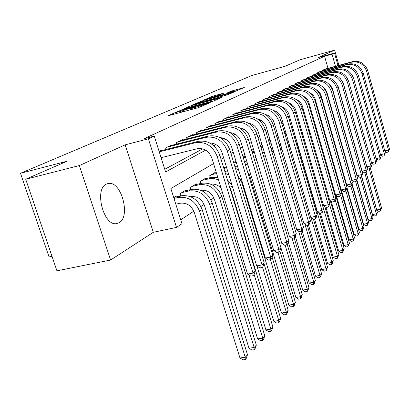 <?xml version="1.0" encoding="UTF-8"?>
<svg xmlns="http://www.w3.org/2000/svg" width="410" height="410" viewBox="0 0 410 410"><rect width="100%" height="100%" fill="white"/><g stroke="black" fill="none" stroke-linecap="round" stroke-linejoin="round"><path stroke-width="0.61" d="M177.843 111.417L167.598 115.927L198.189 107.702L209.669 102.895L195.416 107.425L192.085 108.045L193.981 107.123L193.259 107.261L179.785 111.638L176.566 112.232L178.54 111.289L177.843 111.417M106.4 184.1C93.916 189.118 103.668 226.633 116.63 223.604L119.054 222.753C130.964 216.782 121.386 180.912 108.501 183.454L106.4 184.1M223.675 93.188L212.698 96.181L203.719 100.081L233.49 92.055L244.298 87.525L231.296 91.112L227.54 92.778L236.175 90.712L229.533 92.962L207.962 98.625L220.016 94.782L223.675 93.188M327.985 68.301L324.566 56.252L332.038 54.176L334.478 53.054L338.009 65.585M25.712 179.237L79.345 165.558L110.608 260.027L56.934 270.815L25.712 179.237L67.107 161.212L20.5 173.286L251.842 75.517L285.114 66.276L299.992 59.798L334.632 50.143L318.201 57.569L334.478 53.054M110.608 260.027L153.309 232.296L125.152 144.848L79.345 165.558M125.152 144.848L148.364 138.816L154.262 136.099L165.604 171.939L205.712 150.132M324.566 56.252L143.731 138.841L154.262 136.099M191.137 105.754L179.718 110.69L209.725 102.587L221.651 97.57L191.137 105.754L191.398 106.615M191.742 105.232L203.365 100.465L233.275 92.414L227.027 94.92L212.723 98.933L209.971 100.158L210.996 99.963L222.43 97.047L191.767 105.329M338.916 65.339L334.632 50.143M161.34 150.629L161.202 150.188L159.054 151.249M172.226 145.212L172.092 144.791L165.619 148L166.071 149.435M182.645 140.025L182.522 139.625L176.32 142.695L176.746 144.064M192.633 135.054L192.51 134.675L186.57 137.622L186.975 138.923M202.207 130.293L202.094 129.929L196.395 132.753L196.779 133.993M211.401 125.721L211.293 125.373L205.82 128.084L206.184 129.268M220.231 121.324L220.129 120.991L214.871 123.6L215.214 124.732M228.718 117.101L228.626 116.783L223.568 119.289L223.896 120.376M236.893 113.042L236.801 112.735L231.932 115.148L232.244 116.189M244.755 109.132L244.667 108.834L239.983 111.156L240.28 112.155M252.334 105.36L252.252 105.078L247.737 107.317L248.024 108.276M259.643 101.726L259.566 101.454L255.21 103.612L255.481 104.535M266.695 98.221L266.618 97.959L262.415 100.045L262.677 100.927M273.506 94.838L273.429 94.587L269.37 96.596L269.621 97.447M280.081 91.568L276.089 93.27L276.33 94.09M286.436 88.411L282.577 90.056L282.808 90.841M292.586 85.357L288.855 86.946L289.076 87.704M298.536 82.4L294.923 83.937L295.138 84.67M304.292 79.535L300.796 81.026L301.002 81.733M309.873 76.762L306.49 78.207L306.685 78.894M315.28 74.077L312 75.481L312.189 76.137M320.528 71.473L317.345 72.831L317.524 73.472M164.758 169.268L202.755 148.845M211.652 144.064L213.046 143.315M221.723 138.652L222.881 138.032M231.353 133.475L232.296 132.968M240.567 128.525L241.316 128.125M249.398 123.779L249.962 123.477M257.859 119.233L258.259 119.018M322.701 70.884L322.526 70.264L325.612 68.947M180.764 219.816L193.822 211.186M200.915 206.502L204.083 204.411M210.991 199.844L213.897 197.922M220.636 193.474L222.389 192.316M229.872 187.37L232.193 185.838M239.327 181.123L240.972 180.036M248.521 175.049L249.28 174.547M322.352 126.27L322.854 125.942M175.982 196.938L175.772 196.272L173.707 197.523M180.707 195.867L180.026 193.694L186.263 189.917L186.463 190.553M190.983 189.522L190.337 187.457L196.313 183.839L196.503 184.438M200.828 183.444L200.213 181.476L205.943 178.007L206.122 178.581M210.268 177.622L209.689 175.741L215.183 172.41L215.352 172.964M224.219 167.567L224.06 167.044L223.547 167.352M244.452 156.559L243.976 154.985L244.739 154.524M252.201 151.792L251.745 150.28L253.488 149.23M261.872 144.151L260.222 145.15M269.918 139.282L268.453 140.169M277.596 135.1L277.478 134.705L276.345 135.387M284.176 131.097L283.93 130.8M299.31 122.846L299.105 121.611M305.732 117.598L304.989 118.049M312.123 113.734L311.497 114.113L312.179 113.939M318.288 110.003L317.765 110.316M324.233 106.4L323.818 106.651M20.5 173.286L49.062 256.942L51.993 256.327M213.548 163.605L170.852 188.513L181.999 223.722L176.51 227.401L148.364 138.816M153.309 232.296L176.51 227.401M342.376 81.067L342.657 82.056M335.457 66.276L332.038 54.176M213.789 145.74L215.942 144.566M223.814 140.287L225.725 139.251M233.403 135.075L235.084 134.157M242.576 130.088L244.052 129.283M251.366 125.306L252.652 124.609M259.791 120.724L260.898 120.125M267.879 116.327L268.822 115.815M275.648 112.104L276.437 111.674M283.11 108.045L283.761 107.692M290.295 104.14L290.813 103.858M297.209 100.378L297.604 100.163M303.871 96.76L304.148 96.606M328.21 96.709L327.887 96.898M322.429 100.086L322.009 100.327M316.438 103.576L315.915 103.884M310.237 107.194L309.606 107.563M303.805 110.946L303.057 111.387M297.132 114.841L296.256 115.353M290.208 118.879L289.199 119.469M283.013 123.077L281.86 123.753M275.535 127.443L274.223 128.207M267.75 131.984L266.274 132.845M259.648 136.709L257.987 137.678M251.207 141.635L249.352 142.721M242.397 146.775L240.332 147.979M233.203 152.141L230.912 153.478M223.599 157.742L221.057 159.224M182.148 109.747L208.997 102.592L212.462 101.193L191.25 106.656L182.148 109.747M202.894 101.47L196.026 103.807L198.696 103.294L205.456 101.465L210.627 99.456L202.894 101.47M175.813 204.19L180.169 203.222C186.74 202.509 191.449 205.594 194.304 212.482L239.963 357.966L245.236 357.233L199.588 211.34C195.293 200.972 188.21 196.339 178.345 197.435L173.989 198.419M247.502 354.752L246.138 358.571L245.231 359.565L245.236 357.233L247.502 354.752L202.171 209.607C197.902 199.301 190.855 194.694 181.03 195.796L173.886 197.41M245.231 359.565L243.125 359.857L239.963 357.966M161.099 157.707L197.292 148.717C204.072 147.815 208.921 150.916 211.826 158.024L247.568 274.08L253.021 273.096L217.295 156.702C212.913 146.006 205.63 141.353 195.437 142.736L159.244 151.843M255.312 271.015L253.908 274.915L252.99 275.756L253.021 273.096L255.312 271.015L219.837 155.241C215.486 144.607 208.239 139.984 198.091 141.368L159.249 151.157M252.99 275.756L250.812 276.145L247.568 274.08M190.496 196.682L190.691 196.641C197.148 195.924 201.766 198.937 204.549 205.676L248.978 348.213L254.159 347.465L209.746 204.539C205.559 194.396 198.614 189.871 188.918 190.978L181.861 192.582M256.332 345.092L254.999 348.823L254.133 349.781L254.159 347.465L256.332 345.092L212.216 202.888C208.054 192.797 201.146 188.303 191.49 189.405L184.464 191.009M254.133 349.781L252.063 350.073L248.978 348.213M200.921 190.307C207.209 189.686 211.688 192.638 214.353 199.163L257.618 338.865L262.713 338.112L264.793 335.836L221.83 196.451C217.766 186.57 210.991 182.183 201.5 183.29L194.586 184.884M264.793 335.836L263.492 339.49L262.656 340.402L262.713 338.112L219.463 198.035C215.378 188.103 208.572 183.685 199.034 184.792L192.095 186.391M262.656 340.402L260.622 340.705L257.618 338.865M217.823 177.489L211.088 177.427L204.288 179.011M218.602 180.016C215.291 178.529 212.001 178.145 208.731 178.873L201.899 180.456M210.909 184.208C214.768 183.695 218.171 185.033 221.128 188.226M249.003 274.992L265.9 329.906L270.907 329.143L254.103 274.372M270.836 331.413L270.907 329.143L272.906 326.96L271.635 330.532L270.836 331.413L268.832 331.716L265.9 329.906M272.906 326.96L231.04 190.291L229.415 186.504M216.357 172.728L213.595 173.374M216.603 173.522L211.304 174.762M227.412 179.959L231.881 184.818M256.952 266.064L273.849 321.302L278.779 320.538L262.472 267.079M278.682 322.783L278.779 320.538L280.696 318.442L279.451 321.942L278.682 322.783L276.714 323.085L273.849 321.302M280.696 318.442L263.989 263.579M228.006 172.149L224.818 171.508M228.826 174.845L225.408 173.43M209.73 142.916C215.583 143.151 219.647 146.273 221.923 152.279L256.68 265.89L262.036 264.906L227.294 150.972C223.025 140.512 215.891 135.971 205.876 137.35L167.526 147.057M264.23 262.912L262.861 266.726L261.98 267.53L262.036 264.906L264.23 262.912L229.723 149.578C225.485 139.174 218.381 134.664 208.413 136.043L170.222 145.719M261.98 267.53L259.843 267.92L256.68 265.89M220.037 137.637C225.608 138.042 229.457 141.091 231.578 146.79L265.398 258.049L270.661 257.07L236.852 145.494C232.695 135.259 225.695 130.826 215.86 132.199L178.145 141.793M272.763 255.163L271.425 258.889L270.585 259.658L270.661 257.07L272.763 255.163L239.179 144.166C235.043 133.983 228.083 129.575 218.289 130.949L180.728 140.512M270.585 259.658L268.483 260.048L265.398 258.049M229.907 132.594C235.202 133.153 238.84 136.13 240.813 141.537L273.752 250.546L278.923 249.562L246 140.256C241.941 130.236 235.084 125.906 225.418 127.274L188.318 136.755M295.887 297.46L300.581 296.686L302.288 294.821L301.119 298.111L300.438 298.864L298.562 299.172L295.887 297.46L280.932 247.742L279.63 251.381L278.826 252.119L278.923 249.562L280.937 247.737L248.224 138.98C244.196 129.012 237.364 124.707 227.74 126.075L190.793 135.525M278.826 252.119L276.76 252.509L273.752 250.546M239.368 127.782C244.391 128.474 247.824 131.379 249.664 136.504L281.757 243.345L286.841 242.371L254.764 135.238C250.802 125.424 244.068 121.191 234.566 122.549L198.071 131.923M288.773 240.619L287.497 244.186L286.723 244.893L286.841 242.371L288.773 240.619L256.896 134.019C252.96 124.25 246.256 120.048 236.796 121.401L200.449 130.744M286.723 244.893L284.694 245.282L281.757 243.345M226.443 167.044L223.655 167.7M226.674 167.808L223.886 168.464M237.585 175.408L241.393 181.205L281.486 313.04L286.334 312.271L270.39 259.694M286.221 314.496L286.334 312.271L288.174 310.257L286.959 313.686L286.221 314.496L284.284 314.798L281.486 313.04M288.174 310.257L272.076 257.08M237.749 167.095L234.807 166.27M238.625 169.965L235.442 168.366M248.439 123.184C253.195 123.994 256.429 126.828 258.146 131.677L289.439 236.442L294.441 235.468L263.159 130.426C259.294 120.812 252.688 116.676 243.345 118.024L207.429 127.284M296.292 233.787L295.041 237.282L294.303 237.959L294.441 235.468L296.292 233.787L265.203 129.258C261.36 119.684 254.784 115.574 245.482 116.922L209.71 126.157M294.303 237.959L292.304 238.348L289.439 236.442M236.078 161.591L233.562 162.191M236.309 162.345L233.782 162.919M247.455 171.523L249.695 175.695L288.824 305.101L293.596 304.328L277.908 252.293M293.468 306.526L293.596 304.328L295.369 302.39L294.175 305.747L293.468 306.526L291.561 306.834L288.824 305.101M295.369 302.39L279.835 250.807M247.092 162.304L244.37 161.33M248.014 165.368L245.057 163.6M257.157 118.782C261.647 119.705 264.691 122.457 266.285 127.049L296.814 229.81L301.734 228.841L271.215 125.814C267.438 116.384 260.955 112.34 251.766 113.678L216.418 122.831M303.513 227.227L302.293 230.651L301.581 231.301L301.734 228.841L303.513 227.227L273.183 124.686C269.426 115.307 262.969 111.284 253.816 112.622L218.607 121.749M301.581 231.301L299.613 231.686L296.814 229.81M245.293 156.359L243.033 156.897M245.539 157.179L243.243 157.599M300.438 298.864L300.581 296.686L285.14 245.195M302.288 294.821L287.205 244.452M256.05 157.763L253.544 156.666M257.039 161.058L254.282 159.111M265.531 114.574C269.76 115.589 272.619 118.264 274.106 122.6L303.902 223.44L308.74 222.471L278.954 121.38C275.259 112.135 268.893 108.178 259.853 109.506L225.054 118.551M310.452 220.918L309.258 224.275L308.571 224.9L308.74 222.471L310.452 220.918L280.84 120.299C277.17 111.1 270.831 107.164 261.826 108.491L227.16 117.511M308.571 224.9L306.639 225.285L303.902 223.44M254.118 151.341L252.088 151.818M255.22 157.343L255.932 157.368M288.286 241.977L302.683 290.106L307.305 289.327L292.048 238.174M307.151 291.484L307.305 289.327L308.95 287.528L307.808 290.762L307.151 291.484L305.301 291.792L302.683 290.106M308.95 287.528L294.185 237.979M264.655 153.463L262.349 152.253M265.721 157.04L263.138 154.903M254.4 152.279L252.293 152.499M273.588 110.541C277.56 111.638 280.24 114.236 281.619 118.331L310.724 217.31L315.485 216.352L286.39 117.122C282.777 108.05 276.524 104.176 267.627 105.498L233.362 114.436M317.13 214.855L315.961 218.146L315.3 218.745L315.485 216.352L317.13 214.855L288.204 116.081C284.612 107.056 278.385 103.197 269.524 104.519L235.391 113.432M315.3 218.745L313.399 219.13L310.724 217.31M262.595 146.575L260.755 146.934M253.529 149.368L253.078 149.476M263.102 152.597L264.44 152.74M295.359 236.401L309.232 283.018L313.788 282.239L298.572 230.989M313.614 284.371L313.788 282.239L315.367 280.507L314.25 283.674L313.614 284.371L311.795 284.683L309.232 283.018M315.367 280.507L300.822 231.45M272.922 149.394L270.805 148.092M274.1 153.355L271.661 150.967M262.907 147.62L260.98 147.687M281.347 106.682C285.068 107.845 287.564 110.362 288.845 114.221L317.284 211.411L321.973 210.458L293.545 113.027C290.008 104.125 283.863 100.327 275.105 101.639L241.362 110.474M323.557 209.018L322.409 212.242L321.773 212.821L321.973 210.458L323.557 209.018L295.287 112.027C291.771 103.166 285.652 99.389 276.929 100.696L243.314 109.506M321.773 212.821L319.902 213.205L317.284 211.411M262.01 144.612L260.519 144.971M270.795 148.046L272.624 148.374M302.108 230.82L315.546 276.186L320.031 275.407L304.876 224.096M319.851 277.519L320.031 275.407L321.558 273.736L320.461 276.847L319.851 277.519L318.058 277.826L315.546 276.186M321.558 273.736L307.228 225.167M280.886 145.555L278.943 144.161M270.743 142.05L269.068 142.255M282.234 150.116L279.876 147.328M271.082 143.192L269.329 143.126M288.819 102.982C292.289 104.207 294.616 106.636 295.8 110.264L323.608 205.733L328.22 204.78L300.428 109.08C296.968 100.342 290.926 96.622 282.305 97.923L249.065 106.656M329.748 203.391L328.62 206.558L328.01 207.117L328.22 204.78L329.748 203.391L302.108 108.122C298.664 99.42 292.648 95.72 284.063 97.016L250.946 105.729M328.01 207.117L326.17 207.496L323.608 205.733M269.97 139.441L269.442 139.569M270.144 140.03L268.524 140.425M278.826 143.772L280.502 144.258M308.469 224.921L321.64 269.595L326.058 268.816L310.959 217.474M325.863 270.907L326.058 268.816L327.529 267.202L326.452 270.257L325.863 270.907L324.095 271.215L321.64 269.595M327.529 267.202L313.409 219.124M288.563 141.957L286.774 140.466M278.574 137.739L277.063 137.816M290.28 147.795L287.825 144.023M278.943 138.975L277.36 138.811M296.03 99.44C299.249 100.711 301.406 103.048 302.503 106.451L329.696 200.254L334.242 199.311L307.059 105.283C303.666 96.704 297.727 93.055 289.24 94.346L256.491 102.982M335.713 197.974L334.611 201.079L334.022 201.617L334.242 199.311L335.713 197.974L308.679 104.355C305.306 95.812 299.392 92.183 290.936 93.475L258.305 102.08M334.022 201.617L332.208 201.992L329.696 200.254M277.785 135.054L276.35 135.402M277.949 135.623L276.519 135.971M286.569 139.759L288.102 140.379M314.511 218.904L327.518 263.23L331.874 262.456L297.696 145.678L295.559 141.189M331.669 264.522L331.874 262.456L333.294 260.898L332.238 263.896L331.669 264.522L329.927 264.834L327.518 263.23M333.294 260.898L319.211 212.734M295.984 138.616L294.334 137.012M286.113 133.629L284.76 133.609M286.503 134.946L285.083 134.705M302.995 96.042C305.962 97.349 307.951 99.594 308.961 102.777L335.575 194.975L340.049 194.032L313.45 101.624C310.129 93.193 304.287 89.616 295.928 90.897L263.651 99.43M341.468 192.741L340.387 195.79L339.818 196.313L340.049 194.032L341.468 192.741L315.008 100.732C311.708 92.337 305.891 88.775 297.563 90.056L265.403 98.564M339.818 196.313L338.035 196.687L335.575 194.975M285.288 130.826L284.033 131.133M285.452 131.374L284.191 131.682M294.037 135.997L295.436 136.74M320.348 213.113L333.197 257.085L337.486 256.311L303.282 139.451M337.276 258.356L337.486 256.311L338.865 254.805L337.276 258.356L335.559 258.664L333.197 257.085M338.865 254.805L324.822 206.568M303.18 135.597L301.637 133.814M293.375 129.709L292.166 129.611M293.785 131.103L292.514 130.805M292.509 126.746L291.407 127.018M292.663 127.274L291.561 127.546M301.253 132.486L302.524 133.352M325.94 207.337L338.686 251.145L342.919 250.372L329.491 204.108M342.693 252.396L342.919 250.372L344.246 248.916L342.693 252.396L341.002 252.709L338.686 251.145M344.246 248.916L330.25 200.639M310.216 133.065L308.72 130.918M300.371 125.957L299.305 125.808M300.802 127.428L299.679 127.095M299.454 122.81L298.5 123.046M299.602 123.318L298.649 123.553M308.233 129.242L309.401 130.257M331.218 201.31L343.995 245.405L348.167 244.632L335.144 199.573M347.936 246.635L348.167 244.632L349.448 243.222L347.936 246.635L346.271 246.943L343.995 245.405M349.448 243.222L317.473 132.44L315.638 128.458M307.116 122.37L306.188 122.185M307.567 123.917L306.588 123.559M306.142 119.008L305.327 119.213M306.29 119.515L305.47 119.705M315.018 126.306L316.115 127.561M336.333 195.503L349.13 239.845L353.246 239.076L340.607 195.17M353.005 241.059L353.246 239.076L354.486 237.713L353.005 241.059L351.365 241.367L349.13 239.845M354.486 237.713L322.614 127.172M313.624 118.936L312.83 118.731M314.091 120.555L313.25 120.197M312.584 115.333L311.897 115.507M321.65 123.815L322.906 126.075M341.294 189.912L354.102 234.469L358.161 233.695L345.856 190.788M357.915 235.663L358.161 233.695L359.365 232.378L357.915 235.663L356.295 235.97L354.102 234.469M359.365 232.378L346.773 188.41M319.908 115.646L319.236 115.43M320.394 117.342L319.687 116.988M312.743 115.886L312.041 115.999M318.801 111.792L318.232 111.925M309.719 92.788C312.44 94.121 314.265 96.268 315.193 99.235L341.243 189.876L345.651 188.943L347.024 187.698L358.919 229.257L362.922 228.488L350.847 186.222M362.671 230.435L362.922 228.488L364.085 227.212L362.671 230.435L361.072 230.738L358.919 229.257M364.085 227.212L351.852 184.336M325.981 112.494L325.427 112.284M326.488 114.272L325.904 113.934M318.98 112.407L318.385 112.468M318.411 110.433L317.842 110.577M352.052 183.777L363.583 224.208L367.534 223.44L355.619 181.563M367.278 225.367L367.534 223.44L368.667 222.205L367.278 225.367L365.699 225.674L363.583 224.208M368.667 222.205L356.772 180.379M331.849 109.47L331.413 109.275M324.807 108.399L324.341 108.481M332.382 111.335L331.915 111.033M325.002 109.08L324.52 109.101M324.295 106.615L323.838 106.728M324.418 107.041L323.962 107.159M356.92 179.954L368.108 219.309L372.008 218.55L360.236 177.038M371.747 220.457L372.008 218.55L373.105 217.346L371.747 220.457L370.189 220.759L368.108 219.309M373.105 217.346L361.517 176.459M337.527 106.574L337.204 106.405M330.614 105.15L330.25 105.191M338.086 108.542L337.737 108.281M330.824 105.888L330.445 105.877M330.101 103.346L329.748 103.438M330.219 103.761L329.865 103.848M361.64 176.238L372.5 214.563L376.344 213.805L364.715 172.656M376.078 215.691L376.344 213.805L377.41 212.636L376.078 215.691L374.54 215.993L372.5 214.563M377.41 212.636L366.027 172.333M336.236 102.034L335.964 102.049M336.461 102.818L336.179 102.797M366.115 172.256L376.759 209.956L380.557 209.197L369.072 168.418M380.285 211.068L380.557 209.197L381.587 208.065L380.285 211.068L378.768 211.365L376.759 209.956M381.587 208.065L370.353 168.136M319.61 98.093L321.117 97.231L347.024 187.698L345.963 190.691L345.415 191.193L345.651 188.943L319.61 98.093C316.356 89.81 310.611 86.3 302.375 87.571L270.564 96.007M321.117 97.231C317.878 88.98 312.159 85.49 303.954 86.756L272.255 95.171M345.415 191.193L343.657 191.567L341.243 189.876M316.228 89.677C318.703 91.02 320.359 93.065 321.204 95.812L346.722 184.951L351.062 184.023L325.56 94.684C322.368 86.541 316.715 83.102 308.602 84.363L277.242 92.701M352.39 182.819L351.349 185.766L350.822 186.248L351.062 184.023L352.39 182.819L327.016 93.854C323.838 85.741 318.206 82.318 310.124 83.573L278.872 91.891M350.822 186.248L349.084 186.617L346.722 184.951M322.532 86.705L324.981 88.744L326.852 91.999L352.016 180.195L356.295 179.272L331.306 91.394C328.174 83.389 322.608 80.011 314.613 81.257L283.694 89.503M357.576 178.109L356.551 181.005L356.039 181.471L356.295 179.272L357.576 178.109L332.71 90.589C329.594 82.615 324.054 79.253 316.084 80.498L285.273 88.719M356.039 181.471L354.332 181.84L352.016 180.195M328.641 83.871L330.814 85.833L332.479 88.847L357.13 175.598L361.348 174.68L336.856 88.217C333.786 80.339 328.308 77.024 320.425 78.259L289.931 86.413M362.589 173.558L361.584 176.397L361.087 176.853L361.348 174.68L362.589 173.558L338.214 87.438C335.16 79.596 329.702 76.291 321.85 77.526L291.459 85.654M361.087 176.853L359.401 177.217L357.13 175.598M334.575 81.185L338.05 86.233L362.081 171.149L366.238 170.237L342.227 85.142C339.208 77.393 333.817 74.133 326.042 75.363L295.964 83.425M367.437 169.151L366.453 171.944L365.971 172.385L366.238 170.237L367.437 169.151L343.539 84.388C340.536 76.67 335.165 73.426 327.421 74.651L297.445 82.692M365.971 172.385L364.311 172.748L362.081 171.149M340.356 78.653L343.303 83.245L366.868 166.844L370.973 165.937L347.419 82.169C344.456 74.543 339.142 71.34 331.48 72.56L301.806 80.529M372.131 164.887L370.702 168.059L370.973 165.937L372.131 164.887L348.69 81.441C345.738 73.846 340.449 70.658 332.812 71.873L303.241 79.822M370.702 168.059L369.061 168.418L366.868 166.844M375.278 163.872L375.555 161.776L376.682 160.756L375.278 163.872L373.664 164.225L371.511 162.673L375.555 161.776L352.441 79.289C349.535 71.786 344.297 68.634 336.743 69.843L307.464 77.726M376.682 160.756L353.676 78.582C350.776 71.109 345.563 67.973 338.035 69.177L308.853 77.039M346.014 76.321L348.643 81.282M376.083 158.614L379.998 157.742L357.31 76.501C354.45 69.111 349.294 66.015 341.843 67.214L312.948 75.01M381.085 156.753L379.716 159.813L379.998 157.742L381.085 156.753L358.504 75.819C355.654 68.46 350.519 65.374 343.088 66.569L314.291 74.343M351.631 74.312L353.159 77.08M379.716 159.813L378.117 160.166L376.108 158.706M380.511 154.683L384.303 153.832L362.025 73.8C359.216 66.522 354.132 63.478 346.778 64.667L318.262 72.375M385.359 152.868L384.016 155.877L384.303 153.832L385.359 152.868L363.183 73.139C360.385 65.892 355.321 62.858 347.993 64.042L319.564 71.73M384.016 155.877L382.443 156.23L380.557 154.857M384.8 150.87L388.475 150.039L366.596 71.181C363.834 64.016 358.827 61.018 351.57 62.197L323.418 69.823M389.5 149.107L388.183 152.064L388.475 150.039L389.5 149.107L367.719 70.54C364.967 63.401 359.975 60.419 352.743 61.592L324.679 69.198M388.183 152.064L386.63 152.412L384.872 151.121M176.572 113.519L176.095 111.992M207.275 103.971L207.168 103.607M191.982 109.373L191.506 107.83M180.077 112.576L179.785 111.638M182.578 111.899L182.286 110.961M190.778 109.695L190.358 108.332M195.708 108.368L195.416 107.425M198.25 107.686L197.958 106.738M206.153 104.468L206.04 104.104M188.948 107.312L188.713 106.538M212.006 101.864L211.898 101.511M201.238 101.946L201.018 101.229M203.616 101.275L203.365 100.465M207.952 100.968L207.865 100.681M210.555 99.881L210.458 99.548M231.496 91.773L231.296 91.112M233.813 91.148L233.582 90.369M212.903 96.862L212.698 96.181M215.209 96.212L214.973 95.448M178.345 197.435L181.03 195.796M199.588 211.34L202.171 209.607M195.437 142.736L198.091 141.368M217.295 156.702L219.837 155.241M188.918 190.978L191.49 189.405M209.746 204.539L212.216 202.888M199.034 184.792L201.5 183.29M219.463 198.035L221.83 196.451M208.731 178.873L211.088 177.427M230.656 190.547L231.04 190.291M205.876 137.35L208.413 136.043M227.294 150.972L229.723 149.578M215.86 132.199L218.289 130.949M236.852 145.494L239.179 144.166M225.418 127.274L227.74 126.075M246 140.256L248.224 138.98M234.566 122.549L236.796 121.401M254.764 135.238L256.896 134.019M243.345 118.024L245.482 116.922M263.159 130.426L265.203 129.258M235.514 162.509L236.221 162.073M251.766 113.678L253.816 112.622M271.215 125.814L273.183 124.686M243.75 157.476L245.339 156.502M259.853 109.506L261.826 108.491M278.954 121.38L280.84 120.299M252.232 152.294L253.605 151.454M267.627 105.498L269.524 104.519M286.39 117.122L288.204 116.081M260.796 147.062L261.16 146.836M275.105 101.639L276.929 100.696M293.545 113.027L295.287 112.027M282.305 97.923L284.063 97.016M300.428 109.08L302.108 108.122M289.24 94.346L290.936 93.475M307.059 105.283L308.679 104.355M297.696 145.678L297.993 145.478M295.928 90.897L297.563 90.056M313.45 101.624L315.008 100.732M304.015 141.445L304.743 140.963M310.513 137.099L311.246 136.607M316.899 132.825L317.473 132.44M305.645 119.658L306.229 119.305M311.979 115.789L312.604 115.405M302.375 87.571L303.954 86.756M308.602 84.363L310.124 83.573M325.56 94.684L327.016 93.854M314.613 81.257L316.084 80.498M331.306 91.394L332.71 90.589M320.425 78.259L321.85 77.526M336.856 88.217L338.214 87.438M326.042 75.363L327.421 74.651M342.227 85.142L343.539 84.388M331.48 72.56L332.812 71.873M347.419 82.169L348.69 81.441M336.743 69.843L338.035 69.177M352.441 79.289L353.676 78.582M341.843 67.214L343.088 66.569M357.31 76.501L358.504 75.819M346.778 64.667L347.993 64.042M362.025 73.8L363.183 73.139M351.57 62.197L352.743 61.592M366.596 71.181L367.719 70.54M108.501 183.454L107.138 183.782M176.935 113.416L176.587 112.299M192.454 109.244L192.1 108.107M212.59 101.613L212.462 101.193M196.139 104.171L196.041 103.853M210.735 99.804L210.627 99.456M208.07 98.974L207.978 98.666M236.288 91.097L236.175 90.712"/></g></svg>
